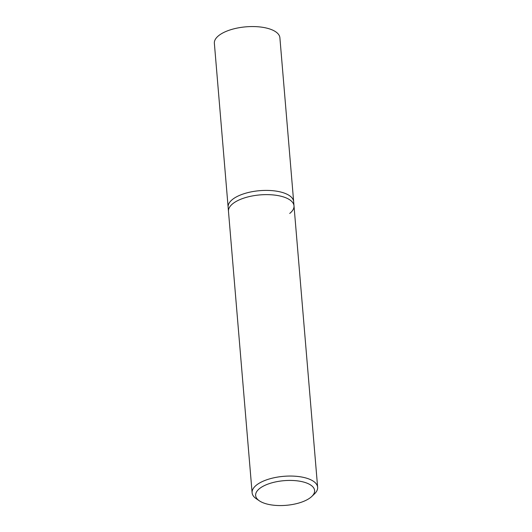 <?xml version="1.0" encoding="UTF-8"?>
<svg xmlns="http://www.w3.org/2000/svg" width="532" height="532" viewBox="0 0 532 532"><rect width="100%" height="100%" fill="white"/><g stroke="black" fill="none" stroke-linecap="round" stroke-linejoin="round"><path stroke-width="0.8" d="M311.785 496.462L314.498 493.869A32.878 13.739 175.2 0 0 317.637 487.265A32.878 13.739 175.2 0 0 292.713 476.093A32.878 13.739 175.2 0 0 256.391 485.164A32.878 13.739 175.2 0 0 252.108 492.765A32.878 13.739 175.2 0 0 256.304 498.757L259.417 500.858A29.593 12.369 -4.8 0 1 259.49 488.622A29.593 12.369 -4.8 0 1 298.765 481.054A29.593 12.369 -4.8 0 1 311.785 496.462A29.593 12.369 -4.8 0 1 310.755 497.36A29.593 12.369 -4.8 0 1 285.046 505.4A29.593 12.369 -4.8 0 1 259.417 500.858M252.108 492.765L228.474 211.344A32.878 13.739 -4.8 0 1 232.757 203.736A32.878 13.739 -4.8 0 1 269.086 194.672A32.878 13.739 -4.8 0 1 294.003 205.837A32.878 13.739 -4.8 0 1 289.721 213.445M232.757 203.736A32.878 13.739 -4.8 0 1 269.086 194.672A32.878 13.739 -4.8 0 1 294.003 205.837L293.651 201.615A32.878 13.739 175.2 0 0 268.727 190.443A32.878 13.739 175.2 0 0 232.404 199.513A32.878 13.739 175.2 0 0 228.122 207.114L214.363 43.272A32.878 13.739 175.2 0 1 218.645 35.671A32.878 13.739 175.2 0 1 254.968 26.6A32.878 13.739 175.2 0 1 279.892 37.772L293.651 201.615A32.878 13.739 175.2 0 0 268.727 190.443A32.878 13.739 175.2 0 0 232.404 199.513A32.878 13.739 175.2 0 0 228.122 207.114L228.474 211.344A32.878 13.739 -4.8 0 1 232.757 203.736M317.637 487.265L294.003 205.837"/></g></svg>
